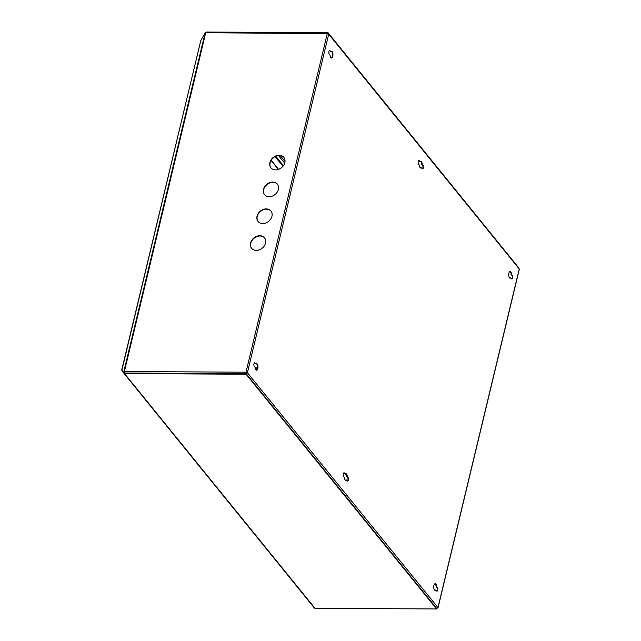 <?xml version="1.0" encoding="UTF-8"?>
<svg xmlns="http://www.w3.org/2000/svg" width="641" height="641" viewBox="0 0 641 641"><rect width="100%" height="100%" fill="white"/><g stroke="black" fill="none" stroke-linecap="round" stroke-linejoin="round"><path stroke-width="0.96" d="M205.312 32.795L205.729 32.33A1.106 0.881 -39.1 0 1 206.506 32.05L328.096 32.739L328.2 34.157M518.537 267.553L328.096 32.739M284.844 162.606A8.309 6.586 -39.1 0 0 283.835 157.325A8.309 6.586 -39.1 0 0 276.079 155.811A8.309 6.586 -39.1 0 0 269.917 162.518A8.309 6.586 -39.1 0 0 270.927 167.798A8.309 6.586 -39.1 0 0 278.683 169.312A8.309 6.586 -39.1 0 0 284.844 162.606M283.939 157.462A8.309 6.586 -39.1 0 0 276.199 156.108A8.309 6.586 -39.1 0 0 270.125 162.782A8.309 6.586 -39.1 0 0 271.039 167.926M278.402 189.44A8.309 6.586 -39.1 0 0 277.393 184.159A8.309 6.586 -39.1 0 0 269.637 182.645A8.309 6.586 -39.1 0 0 263.475 189.351A8.309 6.586 -39.1 0 0 264.485 194.632A8.309 6.586 -39.1 0 0 272.241 196.146A8.309 6.586 -39.1 0 0 278.402 189.44M277.497 184.296A8.309 6.586 -39.1 0 0 269.757 182.941A8.309 6.586 -39.1 0 0 263.683 189.616A8.309 6.586 -39.1 0 0 264.597 194.76M265.518 243.099A8.309 6.586 -39.1 0 0 264.509 237.827A8.309 6.586 -39.1 0 0 256.753 236.305A8.309 6.586 -39.1 0 0 250.591 243.019A8.309 6.586 -39.1 0 0 251.609 248.291A8.309 6.586 -39.1 0 0 259.357 249.814A8.309 6.586 -39.1 0 0 265.518 243.099M264.613 237.955A8.309 6.586 -39.1 0 0 256.873 236.609A8.309 6.586 -39.1 0 0 250.799 243.276A8.309 6.586 -39.1 0 0 251.713 248.42M271.96 216.265A8.309 6.586 -39.1 0 0 270.951 210.993A8.309 6.586 -39.1 0 0 263.195 209.471A8.309 6.586 -39.1 0 0 257.033 216.185A8.309 6.586 -39.1 0 0 258.051 221.457A8.309 6.586 -39.1 0 0 265.799 222.98A8.309 6.586 -39.1 0 0 271.96 216.265M271.055 211.121A8.309 6.586 -39.1 0 0 263.315 209.775A8.309 6.586 -39.1 0 0 257.241 216.45A8.309 6.586 -39.1 0 0 258.155 221.594M343.296 473.827A1.939 0.849 90.3 0 0 343.632 476.447L344.401 477.401A3.325 1.458 90.3 0 0 345.828 480.293A3.325 1.458 90.3 0 0 346.477 479.957L347.246 480.902A1.939 0.849 90.3 0 0 347.646 481.135A1.939 0.849 90.3 0 0 348.48 479.668A1.939 0.849 90.3 0 0 348.063 477.489L347.294 476.535A3.325 1.458 90.3 0 0 345.868 473.643A3.325 1.458 90.3 0 0 345.219 473.987L344.449 473.034A1.939 0.849 90.3 0 0 344.049 472.802A1.939 0.849 90.3 0 0 343.296 473.827M328.937 51.52A1.939 0.849 90.3 0 0 329.274 54.148L330.043 55.102A3.325 1.458 90.3 0 0 331.469 57.994A3.325 1.458 90.3 0 0 332.943 54.677A3.325 1.458 90.3 0 0 331.509 51.344A3.325 1.458 90.3 0 0 330.86 51.681L330.091 50.735A1.939 0.849 90.3 0 0 329.69 50.503A1.939 0.849 90.3 0 0 328.937 51.52M253.972 363.759A1.939 0.849 90.3 0 0 254.309 366.38L255.078 367.333A3.325 1.458 90.3 0 0 256.512 370.226A3.325 1.458 90.3 0 0 257.986 366.908A3.325 1.458 90.3 0 0 256.544 363.583A3.325 1.458 90.3 0 0 255.903 363.92L255.126 362.966A1.939 0.849 90.3 0 0 254.733 362.734A1.939 0.849 90.3 0 0 253.972 363.759M509.859 278.074A3.325 1.458 90.3 0 0 510.26 277.785L511.526 278.739A1.939 0.849 90.3 0 0 511.927 278.963A1.939 0.849 90.3 0 0 512.76 277.505A1.939 0.849 90.3 0 0 512.343 275.318L511.574 274.372A3.325 1.458 90.3 0 0 510.148 271.48A3.325 1.458 90.3 0 0 508.85 273.226A3.325 1.458 90.3 0 0 510.108 278.122A3.325 1.458 90.3 0 0 510.757 277.785M434.902 590.305A3.325 1.458 90.3 0 0 435.295 590.016L436.569 590.97A1.939 0.849 90.3 0 0 436.962 591.202A1.939 0.849 90.3 0 0 437.795 589.736A1.939 0.849 90.3 0 0 437.386 587.557L436.617 586.603A3.325 1.458 90.3 0 0 435.183 583.711A3.325 1.458 90.3 0 0 433.893 585.465A3.325 1.458 90.3 0 0 435.151 590.361A3.325 1.458 90.3 0 0 435.792 590.016M418.252 161.588A1.939 0.849 90.3 0 0 418.589 164.216L419.358 165.162A3.325 1.458 90.3 0 0 420.792 168.054A3.325 1.458 90.3 0 0 421.433 167.718L422.203 168.671A1.939 0.849 90.3 0 0 422.603 168.904A1.939 0.849 90.3 0 0 423.437 167.437A1.939 0.849 90.3 0 0 423.028 165.258L422.251 164.304A3.325 1.458 90.3 0 0 420.825 161.412A3.325 1.458 90.3 0 0 420.184 161.748L419.414 160.803A1.939 0.849 90.3 0 0 419.014 160.571A1.939 0.849 90.3 0 0 418.252 161.588M519.138 269.404A1.106 0.473 -166.5 0 0 519.33 269.22A1.106 0.473 -166.5 0 0 519.242 268.964L328.697 34.157A1.106 0.473 -166.5 0 0 327.279 33.628L205.176 32.747L123.809 371.668A1.106 0.473 13.5 0 1 124.386 371.516L245.992 372.205A1.106 0.473 13.5 0 1 247.41 372.733L437.963 607.548A1.106 0.473 13.5 0 1 438.043 607.796A1.106 0.473 13.5 0 1 437.675 608.037M327.647 33.044L206.106 32.354A1.106 0.489 -89.7 0 0 205.673 32.939A1.106 0.473 -166.5 0 0 205.088 33.084M345.579 480.237A3.325 1.458 90.3 0 0 345.98 479.949L346.477 479.957M347.398 481.046A1.939 0.849 90.3 0 0 347.999 479.388A1.939 0.849 90.3 0 0 347.566 477.489L346.797 476.535A3.325 1.458 90.3 0 0 345.619 473.691M345.219 473.987L343.953 473.034A1.939 0.849 90.3 0 0 343.8 472.89M330.86 51.681L329.594 50.727A1.939 0.849 90.3 0 0 329.442 50.583M331.221 57.938A3.325 1.458 90.3 0 0 332.447 54.677A3.325 1.458 90.3 0 0 331.261 51.392M256.264 370.178A3.325 1.458 90.3 0 0 257.49 366.908A3.325 1.458 90.3 0 0 256.296 363.623M255.903 363.92L254.629 362.966A1.939 0.849 90.3 0 0 254.485 362.822M511.678 278.883A1.939 0.849 90.3 0 0 512.279 277.216A1.939 0.849 90.3 0 0 511.847 275.318L511.077 274.364A3.325 1.458 90.3 0 0 509.899 271.528M436.713 591.114A1.939 0.849 90.3 0 0 437.322 589.448A1.939 0.849 90.3 0 0 436.89 587.549L436.112 586.603A3.325 1.458 90.3 0 0 434.935 583.759M420.544 168.006A3.325 1.458 90.3 0 0 420.937 167.718L421.433 167.718M422.355 168.815A1.939 0.849 90.3 0 0 422.964 167.149A1.939 0.849 90.3 0 0 422.531 165.25L421.754 164.304A3.325 1.458 90.3 0 0 420.576 161.46M420.184 161.748L418.91 160.795A1.939 0.849 90.3 0 0 418.765 160.651M327.279 33.628L327.847 33.18L327.279 33.628L245.992 372.205L247.41 372.733L246.216 373.751L246.913 372.733M205.176 32.747L200.809 40.543L121.718 370.001L123.401 372.301L124.338 371.836M421.754 164.304L422.251 164.304M436.112 586.603L436.617 586.603M511.077 274.364L511.574 274.372M346.797 476.535L347.294 476.535M245.992 372.205L246.096 373.703L246.2 372.469M518.449 267.938L519.242 268.964L437.963 607.548L436.689 608.469L246.216 373.751L124.578 373.014A1.106 0.489 -89.7 0 1 124.386 371.516L205.673 32.939M124.578 373.014L246.032 373.759M314.354 607.98L123.889 373.278A1.106 0.881 -39.1 0 0 124.514 373.559L246.104 374.248L246.224 373.759L436.689 608.469L436.569 608.95L314.979 608.261A1.106 0.881 140.9 0 1 314.346 607.964L123.897 373.286M436.641 608.517L437.386 608.061L436.641 608.517M327.976 33.22L328.697 34.157L327.799 33.38M327.847 33.18L327.719 33.677M246.104 374.248L436.569 608.95M123.881 373.262L124.314 372.926A0.553 0.441 -39.1 0 0 124.634 373.07M123.697 373.03L121.902 370.586M271.063 160.482L278.33 169.44M271.207 160.234L278.603 169.344M419.51 166.275L420.792 167.854M346.501 474.909L345.539 473.723M346.773 476.183L344.978 473.979M255.174 368.182L257.177 368.928M255.086 367.349L257.361 368.198M328.697 34.157L247.41 372.733M418.91 160.795L419.414 160.803M422.531 165.25L423.028 165.258M436.89 587.549L437.386 587.557M511.847 275.318L512.343 275.318M254.629 362.966L255.126 362.966M329.594 50.727L330.091 50.735M343.953 473.034L344.449 473.034M347.566 477.489L348.063 477.489M124.05 372.357L124.514 372.926M124.514 373.559L314.979 608.261M275.093 156.612L282.945 166.283M275.814 156.26L283.434 165.65M278.506 155.547L284.692 163.167M280.237 155.563L285.029 161.468M519.33 269.22L438.043 607.796M121.91 370.073L200.713 40.776M328.577 33.476L519.09 268.242"/></g></svg>
